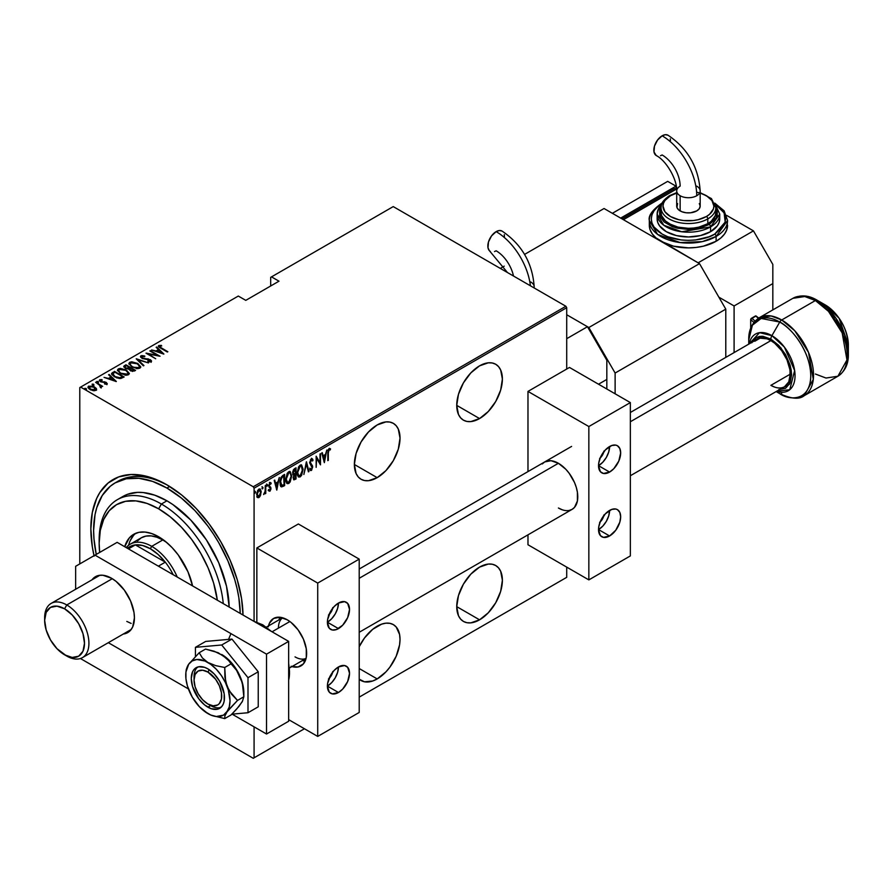 <?xml version="1.0" encoding="UTF-8"?>
<svg xmlns="http://www.w3.org/2000/svg" width="893" height="893" viewBox="0 0 893 893"><rect width="100%" height="100%" fill="white"/><g stroke="black" fill="none" stroke-linecap="round" stroke-linejoin="round"><path stroke-width="1.34" d="M243.008 615.02A103.688 59.864 -120 0 0 243.008 615.009A103.688 59.864 60 0 1 243.008 615.02L241.556 598.645L237.225 579.657L230.193 560.413L220.727 541.638L209.208 524.057L196.047 508.34L181.781 495.102L166.935 484.843A107.595 62.119 60 0 1 243.008 615.02M94.022 555.692A107.595 62.119 60 0 1 166.935 484.843L152.089 477.967L144.845 475.88L131.07 474.518L118.669 476.918L108.12 483.013L99.837 492.545L96.645 498.495L92.314 512.482L90.852 528.779L92.314 546.762L94.133 556.172M377.192 477.655A32.282 18.641 -60 0 1 361.062 479.262A32.282 18.641 -60 0 1 356.106 453.398A32.282 18.641 -60 0 1 377.192 424.945L368.463 432L361.062 441.99L356.106 453.387L354.376 464.483L377.192 477.655L385.932 470.611L393.333 460.621L398.278 449.212L400.019 438.128L398.278 429.042L396.179 425.704L393.333 423.349L389.873 422.065L385.932 421.909L377.192 424.945A32.282 18.641 -60 0 1 393.333 423.349A32.282 18.641 -60 0 1 398.289 449.212A32.282 18.641 -60 0 1 377.192 477.655L354.376 464.483L356.106 473.569L358.216 476.907L361.062 479.262L364.511 480.534L368.463 480.702L377.192 477.655M479.563 418.56A32.282 18.641 -60 0 1 463.422 420.156A32.282 18.641 -60 0 1 458.477 394.293A32.282 18.641 -60 0 1 479.563 365.851L470.823 372.894L463.422 382.885L458.477 394.293L456.736 405.377L479.563 418.56L488.292 411.506L495.704 401.526L500.649 390.118L502.391 379.023L500.649 369.948L498.54 366.61L495.704 364.255L492.244 362.971L488.292 362.815L479.563 365.851A32.282 18.641 -60 0 1 495.704 364.255A32.282 18.641 -60 0 1 500.649 390.118A32.282 18.641 -60 0 1 479.563 418.56L456.736 405.377L458.477 414.464L460.587 417.801L463.422 420.156L466.883 421.44L470.823 421.596L479.563 418.56M479.563 619.82A32.282 18.641 -60 0 1 463.422 621.416A32.282 18.641 -60 0 1 458.477 595.553A32.282 18.641 -60 0 1 479.563 567.111L470.823 574.154L463.422 584.145L458.477 595.553L456.736 606.648L479.563 619.82L488.292 612.777L495.704 602.786L500.649 591.378L502.391 580.283L500.649 571.207L498.54 567.87L495.704 565.515L492.244 564.231L488.292 564.075L479.563 567.111A32.282 18.641 -60 0 1 495.704 565.515A32.282 18.641 -60 0 1 500.649 591.378A32.282 18.641 -60 0 1 479.563 619.82L456.736 606.648L458.477 615.724L460.587 619.061L463.422 621.416L466.883 622.7L470.823 622.856L479.563 619.82M377.192 678.926A32.282 18.641 -60 0 1 361.062 680.522A32.282 18.641 -60 0 1 359.209 679.182L364.511 681.805L372.738 680.991L377.192 678.926L385.932 671.871L389.873 667.16L396.179 656.255L399.584 644.779L400.019 639.388L399.584 634.499L396.179 626.964L393.333 624.609L389.873 623.325L385.932 623.169L381.646 624.14L372.738 629.286L364.511 637.97L359.209 646.722A32.282 18.641 -60 0 1 377.192 626.205A32.282 18.641 -60 0 1 393.333 624.609A32.282 18.641 -60 0 1 398.289 650.472A32.282 18.641 -60 0 1 377.192 678.926L359.209 668.533L377.192 678.926M79.79 387.573L79.79 563.918L79.79 387.573L238.308 296.052L245.787 300.361L278.984 281.195L271.517 276.875L393.244 206.596L565.883 306.266L253.255 486.763L80.616 387.093L253.255 486.763L254.081 488.203L566.709 307.705L566.709 369.043L566.709 307.705L254.081 488.203L254.081 621.405L254.081 488.203L253.255 486.763L565.883 306.266L566.709 307.705L565.883 306.266L393.244 206.596L271.517 276.875L278.984 281.195L245.787 300.361L238.308 296.052L79.79 387.573M566.709 567.111L566.709 577.336L359.209 697.132L566.709 577.336L565.883 577.816L566.709 577.336L566.709 567.111M304.435 728.755L254.081 757.822L254.081 726.835L254.081 757.822L253.255 758.302L304.435 728.755L253.255 758.302L80.616 658.632L253.255 758.302L304.435 728.755M259.472 496.073L258.367 497.234L258.925 497.557L260.566 495.247L261.136 491.351L260.198 489.074L258.624 489.297L256.804 493.182L257.575 497.501L258.657 497.68L259.908 496.586L261.158 492.01L260.086 488.996L258.925 489.096L256.693 494.588L257.764 497.635M264.216 493.494L264.908 492.356L265.254 493.751L265.757 493.472L265.254 485.58L265.109 491.485L263.636 494.555L265.254 492.556L265.254 493.751L265.757 493.472L265.757 485.301L265.154 491.195L263.77 494.086M269.429 482.387L271.215 483.102L269.987 482.711L268.726 485.792L270.467 488.784L268.726 490.726L270.01 491.139L270.914 489.174L270.769 487.31L269.262 485.848L269.653 484.051L270.869 484.062L271.215 483.102L270.088 482.655L268.726 485.792L270.434 489.152L268.726 490.726L269.853 491.239L268.179 490.413M282.835 475.433L280.915 477.521L279.978 481.093L280.235 485.312L281.641 486.908L284.621 485.58L284.621 474.406L282.835 475.433L279.9 482.577L281.641 486.908L284.621 485.58L284.621 474.406L282.835 475.433M296.041 467.809L293.652 469.506L292.781 471.817L292.815 474.071L293.83 475.121L293.183 477.867L293.92 479.876L296.041 478.994L296.041 467.809L294.511 468.691L292.692 472.922L293.83 475.121L293.183 477.867L293.83 479.831L296.041 478.994L296.041 467.809M306.466 461.793L303.866 474.473L306.411 463.98L308.409 471.85L308.956 471.537L306.344 461.86L303.866 474.473L306.411 463.98L308.409 471.85L308.956 471.537L306.466 461.793M320.007 453.979L320.007 462.775L316.155 456.2L316.155 467.374L316.647 458.276L320.498 464.873L320.498 453.689L320.007 462.775L316.155 456.2L316.155 467.374L316.647 458.276L320.498 464.873L320.007 453.979M328.323 452.918L328.68 450.117L330.254 449.927L330.555 448.889L329.283 448.342L328.077 450.072L327.82 460.643L327.82 452.628L328.323 452.918L329.126 449.57L330.254 449.927L330.555 448.889L329.171 448.398L327.82 453.086L328.323 460.353L328.323 452.918M324.349 462.652L326.827 450.039L325.499 454.392L323.076 455.787L322.284 452.662L321.737 452.974L324.349 462.652L326.827 450.039L325.499 454.392L323.076 455.787L322.284 452.662L321.737 452.974L324.349 462.652M311.322 458.701L309.704 462.909L312.137 467.887L311.367 469.283L310.284 468.468L309.826 469.428L310.753 470.578L311.657 470.176L312.606 466.235L310.206 462.072L311.177 459.94L312.561 460.989L313.052 460.152L312.483 458.935L311.322 458.701L309.704 462.663L312.182 467.396L311.367 469.283L310.284 468.468L309.826 469.428L311.311 470.466L312.673 467.061L310.195 462.395L311.858 459.839L310.764 459.538L312.561 460.989L313.052 460.152L311.612 458.332M303.118 469.26L301.577 465.019L300.126 465.164L298.686 466.715L297.157 472.754L297.492 475.344L298.709 477.052L300.171 476.895L301.611 475.322L303.118 469.26L301.644 465.052L300.126 465.164L297.157 472.754L298.619 477.007L300.171 476.895L303.118 469.26M291.698 475.857L290.158 471.616L288.707 471.761L287.256 473.312L285.738 479.351L286.073 481.941L287.289 483.638L288.752 483.481L290.192 481.907L291.698 475.857L290.225 471.649L288.707 471.761L285.738 479.351L287.2 483.593L288.752 483.481L291.698 475.857M276.797 490.101L279.286 477.487L277.946 481.84L275.535 483.236L274.731 480.11L274.196 480.423L276.797 490.101L279.286 477.487L277.946 481.84L275.535 483.236L274.731 480.11L274.196 480.423L276.797 490.101M266.56 484.051L267.61 485.011L267.119 484.363L266.672 485.971L267.61 485.011L267.052 484.408L266.728 486.105L267.509 485.658L267.063 484.687L266.56 485.915M261.973 486.696L263.022 487.667L262.52 487.02L262.073 488.627L263.022 487.667L262.397 487.12L262.14 488.761L262.91 488.304L262.464 487.344L261.973 488.56M254.527 490.994L255.577 491.965L255.074 491.317L254.628 492.925L255.577 491.965L255.007 491.362L254.684 493.059L255.465 492.601L255.018 491.641L254.527 492.858M270.679 277.355L270.679 285.983L270.679 277.355L271.517 276.875L270.679 277.355M88.039 387.439L88.653 386.144L87.983 387.104L90.059 389.538L93.173 390.643L95.975 390.375L96.131 388.243L92.537 386.1L88.385 386.323L88.016 387.383L89.01 388.801L93.531 390.699L96.098 390.297L96.444 388.745L96.578 389.716M95.607 382.271L100.172 385.72L100.451 387.506L101.467 387.06L101.143 386.044L102.684 386.356L95.607 382.271L99.815 385.396L100.451 387.506L101.188 387.361L101.143 386.044L102.684 386.356L95.607 382.271M105.943 384.236L106.055 383.543L104.526 383.577L106.914 384.057L106.446 382.528L101.344 381.534L100.373 380.518L102.215 380.172L101.902 379.603L99.715 379.759L99.491 380.764L100.797 381.813L105.977 382.851L105.977 383.588L104.526 383.577L104.782 384.124L107.238 383.566M112.697 372.403L111.614 373.497L111.971 374.747L116.57 377.828L120.6 378.52L124.16 376.969L114.471 371.376L111.592 373.732L114.471 376.824L120.823 378.487L124.16 376.969L114.471 371.376L114.918 372.269L112.697 373.051L112.697 372.403M123.814 366.844L124.361 365.672L125.288 368.307L128.905 369.077L130.322 370.64L134.497 370.997L135.58 370.372L125.891 364.779L123.781 366.32L125.288 368.307L128.905 369.077L132.331 371.376L135.58 370.372L125.891 364.779L126.337 365.672L125.891 364.779L123.747 366.521M136.328 358.763L143.405 365.862L143.94 365.55L138.125 359.879L148.495 362.915L136.205 358.83L143.405 365.862L143.94 365.55L138.125 359.879L148.495 362.915L136.328 358.763M149.857 350.949L157.469 355.347L146.006 353.17L155.695 358.763L148.551 354.075L160.037 356.251L150.348 350.659L157.469 355.347L146.117 353.103L155.695 358.763L148.551 354.075L160.037 356.251L149.857 350.949M158.441 346.439L158.775 345.513L160.818 348.248L167.862 351.742L159.735 346.897L159.836 346.06L161.722 345.971L161.276 345.357L158.653 345.591L158.932 347.031L167.359 352.021L161.41 348.594L159.724 346.116L161.722 345.971L161.276 345.357L158.362 346.104M163.888 354.03L156.688 347.009L156.141 347.321L158.452 349.576L156.029 350.971L151.598 349.944L163.765 354.108L156.688 347.009L156.141 347.321L158.452 349.576L156.029 350.971L151.598 349.944L163.888 354.03M150.169 360.236L148.405 358.941L142.433 358.528L141.909 356.396L144.778 356.608L144.766 356.039L144.766 356.608L140.927 355.816L140.648 357.122L142.378 358.506L150.113 360.18L150.258 361.029L147.836 361.006L147.97 361.62L151.096 361.71L151.464 360.872L150.549 359.823L142.277 357.903L141.786 356.486L144.778 356.608L144.766 356.039L141.842 355.559L140.927 356.463L142.869 356.24L140.927 356.463L140.927 355.816L140.458 356.508M137.768 363.473L131.784 361.788L129.731 362.279L128.905 363.473L131.863 366.934L137.89 368.63L139.967 368.128L140.759 366.934L137.768 363.473L137.768 364.065L137.768 363.473L129.731 362.279L128.905 363.507L131.863 366.934L139.967 368.128L140.759 366.889L137.768 363.473M126.348 370.059L120.365 368.385L118.311 368.876L117.485 370.07L120.432 373.531L126.471 375.227L128.536 374.725L129.34 373.52L126.348 370.059L126.348 370.662L126.348 370.059L118.311 368.876L117.485 370.104L120.432 373.531L128.536 374.725L129.34 373.475L126.348 370.059M116.336 381.478L109.136 374.457L108.6 374.77L110.899 377.025L108.488 378.42L104.046 377.393L116.213 381.557L109.136 374.457L108.6 374.77L110.899 377.025L108.488 378.42L104.046 377.393L116.336 381.478M98.464 382.349L98.152 381.59L96.846 381.925L98.464 382.349L97.862 381.456L96.701 381.601L98.13 382.427L98.275 381.668L98.464 382.985M93.865 384.995L93.553 384.247L92.258 384.582L93.865 384.995L93.419 384.169L92.113 384.258L93.173 385.05L93.787 384.403L93.865 385.631M86.42 389.292L86.108 388.544L84.802 388.879L86.42 389.292L85.828 388.41L84.668 388.555L86.085 389.381L86.23 388.622L86.42 389.94M116.492 482.142A103.688 59.864 60 0 1 117.865 481.305A103.688 59.864 60 0 1 168.331 485.669A103.688 59.864 -120 0 0 116.492 482.142M158.775 345.513L158.775 346.16L161.276 346.004M161.276 345.948L161.276 345.357L161.276 345.948M159.657 346.797L159.724 346.116M159.512 347.064L159.936 347.723M160.048 347.812L159.523 347.009M160.952 345.959L158.407 346.506M156.186 351.518L158.452 349.576L156.186 351.518M156.554 347.723L156.688 347.009L163.051 353.862L156.554 347.723M161.957 352.992L157.28 351.396L159.188 350.29L161.957 353.483L157.28 351.396L159.188 350.29L161.957 352.992M150.348 351.239L150.348 350.659L150.348 351.239M157.469 355.414L158.563 356.05L157.469 355.414M148.551 354.644L148.551 354.075L148.551 354.644M147.457 354.008L148.551 354.231L147.457 354.008M141.652 357.267L141.909 356.396M141.909 357.033L142.433 358.629M149.388 361.888L150.158 361.096L147.836 361.006L147.97 361.62L151.096 361.71L151.497 361.085M151.096 361.71L150.203 359.611L151.096 362.346M140.927 355.816L141.92 358.272L149.745 359.924L150.158 361.732L149.745 360.56L150.158 361.732L149.31 361.888M149.745 359.924L150.158 361.096M151.464 361.52L149.946 360.102M142.143 358.439L141.63 357.881M137.031 359.645L138.125 360.024L137.031 359.645M138.125 360.515L143.527 365.784L138.125 360.515M138.236 364.389L140.726 367.19M128.938 363.853L129.731 362.279L129.731 362.915L132.298 362.435M140.737 367.235L138.169 364.344M132.923 362.491L130.177 362.714L128.905 364.11M131.729 366.889L130.032 364.444M139.621 367.001L138.772 368.307L136.339 368.586M138.94 367.57L132.354 367.213L130.021 363.964L130.746 362.837L137.276 363.764L139.621 366.476L138.94 368.206L138.94 367.57L136.339 367.949L132.689 366.833L130.691 365.36L130.099 363.54L132.41 362.435L136.596 363.395L139.319 365.538L138.94 367.57M137.142 368.619L138.94 368.206L139.587 366.789M130.065 364.288L131.427 366.677M129.987 367.793L130.925 368.329L129.987 367.793M134.084 370.149L135.022 370.695L134.084 370.149M124.361 365.672L124.361 366.309L125.891 365.427L123.781 366.967M128.291 369.133L129.664 367.916L125.79 368.016L124.875 366.9L126.393 365.639L129.987 367.726L128.145 369.155M125.466 368.452L124.886 367.682M132.588 371.41L133.414 370.483L130.802 370.338L130.981 368.296L134.084 370.093L132.443 371.421M130.456 370.751L130.01 369.624M130.802 370.338L129.92 369.155L130.981 368.296L134.084 370.093L132.443 370.785L130.802 370.338M129.909 369.914L130.646 368.485M130.646 369.133L130.802 370.975M125.79 368.016L124.897 366.766L126.393 365.639L129.987 367.726L127.777 368.552L125.79 368.016M124.964 367.246L125.31 368.318M126.806 370.986L129.306 373.787M117.519 370.45L118.311 368.876L118.311 369.512L120.879 369.032M129.306 373.832L126.739 370.941M121.493 369.088L118.758 369.3L117.485 370.707M120.309 373.486L118.613 371.041M128.201 373.598L127.353 374.893L124.92 375.183M127.52 374.167L120.935 373.241L120.935 373.81L118.602 370.55L119.327 369.434L125.857 370.349L128.201 373.062L127.52 374.803L127.52 374.167L124.92 374.547L121.269 373.43L119.271 371.957L118.68 370.137L120.99 369.032L125.176 369.992L127.9 372.135L127.52 374.167M125.723 375.205L127.52 374.803L128.168 373.386M118.646 370.885L120.008 373.274M122.665 376.746L123.602 377.292L122.665 376.746M111.636 374.067L112.697 373.051L111.614 374.134M119.316 378.509L122.263 377.56L122.665 376.679L120.198 377.795L114.974 376.545L112.886 373.721L114.974 372.236L122.665 376.679L121.794 377.817L119.104 378.509M114.058 376.578L112.786 374.759L113.991 376.533M114.974 376.545L112.786 374.803L112.998 373.564L114.974 372.236L122.665 376.679L119.472 377.873L114.974 376.545M108.645 378.967L110.899 377.025L108.645 378.967M109.002 375.172L109.136 374.457L115.51 381.311L109.002 375.172M114.404 380.44L109.739 378.844L111.647 377.739L114.404 380.943L109.739 378.844L111.647 377.739L114.404 380.44M99.424 380.652L99.715 379.759L100.507 381.657L105.698 382.651L106.055 384.191L105.698 383.298M105.698 382.651L106.055 383.543M106.055 382.918L104.872 381.836L100.965 381.891L100.596 380.251L102.215 380.172L101.902 379.603L99.346 380.318M99.715 379.759L99.715 380.396L101.902 380.239M100.965 381.356L100.596 380.251M100.596 380.887L100.965 381.992L100.596 380.887M106.914 384.057L106.167 382.349L106.914 384.693M107.205 384.023L105.876 382.829M100.63 381.746L100.373 381.166M101.344 380.15L99.38 380.742M96.846 381.411L97.158 382.159M96.846 382.048L98.152 382.226L98.152 381.59M98.386 382.394L96.924 382.014M99.469 385.14L101.143 386.111L99.469 385.14M101.355 387.004L101.188 388.009M101.188 387.361L101.143 386.044M100.407 387.45L99.815 386.033M92.258 384.068L92.559 384.816M92.258 384.704L93.553 384.883L93.553 384.247M93.787 385.05L92.325 384.671M96.623 390.051L96.444 388.745L94.535 386.959L88.653 386.144L88.653 386.781L90.238 386.401M94.535 387.562L94.535 386.959L94.535 387.562M96.6 389.806L94.535 387.595L96.444 388.745M90.852 386.423L87.994 387.64M90.126 389.616L89.166 387.584M95.562 389.471L94.267 390.766M95.105 389.873L90.55 389.794L89.523 386.647L94.033 387.238L95.105 390.509L95.105 389.873L90.338 389.114L89.188 388.02L89.322 386.781L93.051 386.769L95.272 388.265L95.105 389.873L95.551 389.426M94.412 390.743L95.607 389.761M89.066 387.763L89.523 386.647M89.523 387.283L90.55 389.884M84.802 388.366L85.114 389.114M84.802 389.002L86.108 389.181L86.108 388.544M86.342 389.348L84.88 388.968M112.842 374.513L112.886 373.721M330.555 448.889L329.171 448.398M329.997 448.565L329.707 449.57L329.997 448.565M329.528 449.48L330.254 449.927M329.696 449.603L328.244 449.581L329.35 449.358M321.871 452.896L323.076 455.787L321.871 452.896M325.342 454.481L325.119 455.609L325.342 454.481M324.159 460.453L323.936 461.603L324.159 460.453M322.775 456.468L324.684 455.363L322.775 456.468L323.735 460.208L322.775 456.468M324.282 460.531L323.333 456.781L325.242 455.687L324.684 455.363L325.242 455.687L324.282 460.531L323.333 456.781L325.242 455.687L324.282 460.531M319.951 462.741L319.951 464.137L319.951 462.741M316.155 456.602L320.007 462.775L316.155 456.602M311.88 458.555L313.052 460.152L312.249 460.275L311.445 458.265M312.014 460.676L310.317 459.951M311.311 459.85L310.764 459.538L311.434 459.616M309.637 462.072L312.36 465.543L311.802 465.231L312.126 466.827M311.624 469.071L310.753 470.142L311.311 470.466L310.306 470.265M310.563 470.499L311.311 470.466M311.367 469.283L310.284 468.468M309.737 468.155L310.82 468.959L309.737 468.155M310.206 470.254L311.836 468.535M312.103 467.173L311.757 465.141L309.692 462.607M306.199 462.585L308.956 471.537L308.275 471.292L306.199 462.585M298.396 467.229L299.601 465.979L301.332 466.168L302.627 469.551L300.148 475.757L298.831 475.802L297.659 472.475L300.148 466.302L301.421 466.213L302.504 471.136L299.624 476.572L300.171 476.895L298.351 476.806M301.354 464.94L302.56 468.457M298.15 476.728L300.026 476.282L301.577 473.982M302.56 468.49L301.544 465.119M301.332 474.484L298.965 475.88L297.168 472.196L297.659 472.475L298.329 468.78L300.148 466.302L299.601 465.979L300.774 465.845M298.407 475.556L297.135 472.899M297.168 473.257L298.563 475.612M301.131 466.101L299.601 465.979L298.418 467.195M295.494 468.133L295.494 469.205L295.494 468.133M295.494 473.435L295.494 474.518L295.494 473.435M295.494 478.168L296.041 478.994L293.585 479.586L295.494 478.168M293.272 474.797L293.83 475.121L293.272 474.797M292.837 474.663L293.83 475.121M293.172 473.681L292.681 472.888M293.272 470.176L294.991 468.925L293.272 470.176M293.663 478.402L293.183 477.822M295.55 478.135L294.043 478.67L293.217 477.286L295.203 474.741L294.657 474.417L295.55 474.551L294.991 474.228L295.55 478.135L294.869 478.525L293.685 477.565L294.266 475.534L295.55 474.551L295.55 478.135M293.127 477.242L294.31 478.201M294.165 474.06L292.714 472.352L294.813 469.662L294.255 469.35L295.55 469.238L294.991 468.925L295.55 473.402L294.165 474.06L293.183 472.631L295.55 469.238L295.55 473.402L293.451 473.748M292.636 472.308L293.618 473.748M294.869 478.525L293.819 478.38M289.935 481.048L288.205 483.169L288.752 483.481L286.932 483.403M289.935 471.526L291.129 475.054L290.113 471.716M286.731 483.325L288.606 482.879L290.147 480.579M289.712 472.687L288.171 472.576L290.002 472.81L291.196 476.148L288.729 482.354L287.412 482.399L286.24 479.072L288.729 472.888L286.999 473.792L289.354 472.442M286.988 482.153L285.704 479.485M286.24 479.072L287.535 474.138L288.729 472.888L290.136 472.899L291.196 476.538L289.912 481.081L287.546 482.466L286.24 479.072M285.749 479.854L287.144 482.209M284.063 474.719L284.063 475.802L284.063 474.719M280.815 486.529L284.063 484.754L284.621 485.58L283.461 486.25L280.927 486.551M280.636 486.439L281.641 486.908M280.949 485.267L279.911 482.008L280.402 482.287L281.797 477.465L281.239 477.141L283.572 475.511L284.13 484.72L281.931 485.68L280.871 485.223M281.931 485.68L280.458 481.126L281.407 478.023L283.461 476.226L281.239 477.141L281.797 477.465L284.13 475.835L283.572 475.511L282.902 475.902L284.13 475.835L284.13 484.72L281.161 485.323M274.318 480.345L275.535 483.236L274.318 480.345M277.79 481.93L277.567 483.057L277.79 481.93M276.618 487.913L276.395 489.051L276.618 487.913M275.234 483.917L277.143 482.812L275.234 483.917L276.183 487.656L275.234 483.917M276.741 487.98L275.781 484.24L277.69 483.135L277.143 482.812L277.69 483.135L276.741 487.98L275.781 484.24L277.69 483.135L276.741 487.98M268.726 490.726L269.853 491.239L270.97 488.46L269.228 485.468L271.215 483.102L269.987 482.711M269.876 490.235L269.083 489.822M268.525 489.509L269.318 489.911M268.938 486.942L270.322 488.125M271.215 483.102L270.367 483.604L270.456 482.499M269.999 483.705L270.869 484.062M268.67 485.145L269.373 486.16M269.295 486.216L270.412 488.326M270.769 487.31L269.697 486.428M269.954 490.168L269.306 490.927L269.853 491.239M268.927 491.005L270.043 489.989M270.4 488.493L270.222 486.998M269.452 483.381L270.512 483.693M266.616 485.58L267.119 486.227M267.61 485.011L267.119 484.363M266.627 485.859L267.04 484.408M265.199 490.715L265.199 492.523L265.199 490.715M263.681 494.153L264.295 493.338M262.029 488.237L262.52 488.884M263.022 487.667L262.52 487.02M262.04 488.516L262.442 487.065M257.284 497.155L256.726 496.832M260.6 491.697L259.83 488.917L260.6 491.474M257.385 497.401L259.718 495.615M257.541 490.614L258.814 489.621L259.729 490.179L259.193 489.665M257.552 496.318L256.648 494.488M258.925 496.553L257.854 496.475L256.704 494.019L258.925 490.101L258.367 489.777L260.287 490.491L260.644 492.824L258.925 496.553L257.184 494.298L258.925 490.101L260.667 492.289L258.925 496.553L257.764 496.385M256.637 493.974L258.367 496.229M259.573 489.944L257.798 490.279M258.925 490.101L259.863 490.045L259.316 489.721M254.583 492.534L255.074 493.182M255.577 491.965L255.074 491.317M254.583 492.813L254.996 491.362M99.168 541.582A88.027 50.823 60 0 1 117.385 499.656A88.027 50.823 60 0 1 161.399 504.02L158.63 508.809A84.121 48.568 60 0 1 217.323 600.196L213.583 582.939L208.091 567.881L200.691 553.202L191.682 539.461L181.402 527.183L170.239 516.824L158.63 508.809L147.032 503.429L135.87 500.895L125.589 501.308L116.57 504.645L109.18 510.774L103.677 519.48L100.295 530.409L99.156 543.145L99.659 552.432A84.121 48.568 60 0 1 99.156 543.145A84.121 48.568 60 0 1 158.63 508.809L161.399 504.02A88.027 50.823 60 0 1 223.261 603.623A88.027 50.823 -120 0 0 161.399 504.02L166.935 500.817L161.399 504.02A88.027 50.823 -120 0 0 99.156 539.952L99.156 543.145M137.477 540.968L141.261 537.82A43.043 24.848 60 0 1 162.783 539.952L166.79 542.576M124.719 546.728A49.885 28.799 60 0 1 133.693 534.293A49.885 28.799 60 0 1 158.63 536.76L165.518 541.515L172.137 547.655L178.232 554.944L187.965 571.799L192.553 585.897A49.885 28.799 60 0 0 158.63 536.76L151.754 533.567L145.135 532.072L139.04 532.306L133.693 534.293L129.306 537.932L124.719 546.728M135.859 533.244A49.885 28.799 -120 0 0 128.614 545.277M166.935 488.047A103.688 59.864 60 0 1 240.239 613.424L238.844 597.696L237.091 588.632L234.669 579.412L227.894 560.86L218.774 542.765L213.449 534.114L207.667 525.821L194.987 510.684L181.234 497.926L166.935 488.047L169.648 486.473L166.935 488.047L152.636 481.416L138.873 478.291L126.203 478.793L115.097 482.912A103.688 59.864 60 0 1 166.935 488.047M229.166 607.028A88.027 50.823 -120 0 0 166.935 500.817A88.027 50.823 -120 0 0 122.921 496.463L127.442 494.331L137.589 492.367L143.114 492.534L154.79 495.191L166.935 500.817L173.041 504.69L190.756 520.05L206.428 539.93L218.696 562.646L226.498 586.221L229.166 607.028M96.254 554.408A103.688 59.864 60 0 1 115.097 482.912L110.263 486.272L102.271 495.459L96.779 507.615L95.026 514.669L93.62 530.375L93.977 538.87L96.254 554.408M133.459 535.532L130.199 540.689M130.199 544.217A43.043 24.848 60 0 1 151.721 546.349L162.783 539.952L151.721 546.349A43.043 24.848 60 0 1 177.227 577.045A43.043 24.848 -120 0 0 151.721 546.349A43.043 24.848 -120 0 0 126.214 547.588A43.043 24.848 60 0 1 130.199 544.217L141.261 537.82L145.872 536.113L151.14 535.9L156.844 537.206L162.783 539.952A43.043 24.848 60 0 1 166.801 542.576M165.294 562.166A41.078 23.72 60 0 1 173.153 574.69A41.078 23.72 -120 0 0 165.294 562.166L158.094 554.441L150.337 548.737A41.078 23.72 60 0 1 165.294 562.166L158.385 566.162L165.294 562.166L135.368 544.897A41.078 23.72 60 0 1 150.337 548.737L142.567 545.478L135.368 544.897L165.294 562.166M151.721 546.349L150.337 548.737L151.721 546.349M127.52 548.347A41.078 23.72 60 0 1 135.368 544.897A41.078 23.72 -120 0 0 129.798 546.706L127.23 548.179M128.458 548.882L135.368 544.897L128.458 548.882M44.683 619.072A31.3 18.072 60 0 1 51.135 603.411A31.3 18.072 60 0 1 66.785 604.963L64.575 608.803A28.174 16.264 60 0 1 84.489 643.295A28.174 16.264 60 0 1 64.575 654.803L66.785 656.076A31.3 18.072 -120 0 0 88.92 643.295A31.3 18.072 -120 0 0 66.785 604.963A31.3 18.072 60 0 1 87.235 632.545A31.3 18.072 60 0 1 82.435 657.628A31.3 18.072 60 0 1 66.785 656.076L56.951 648.653L50.488 639.935L46.168 629.978L44.65 620.3L46.168 612.375L50.488 607.407L56.951 606.146L64.575 608.803L72.188 614.953L78.651 623.671L82.971 633.617L84.489 643.295L82.971 651.231L78.651 656.199L72.188 657.449L64.575 654.803A28.174 16.264 60 0 1 64.564 654.803A28.174 16.264 60 0 1 44.65 620.3A28.174 16.264 60 0 1 64.575 608.803L66.785 604.963L112.284 578.697L66.785 604.963A31.3 18.072 -120 0 0 44.65 617.744L44.65 620.3M131.137 623.414L126.817 621.416M271.483 631.463L262.81 624.832A1.953 1.127 120 0 0 261.828 624.933L268.559 629.766A39.125 22.593 -120 0 0 261.828 624.933L261.002 625.413L261.828 624.933A39.125 22.593 -120 0 0 255.108 622.008L261.828 624.933A1.953 1.127 -60 0 1 262.81 624.832A1.953 1.127 -60 0 1 263.212 625.725L269.764 630.469M288.662 664.604L288.662 680.131A39.125 22.593 -120 0 0 288.662 664.604M289.499 671.257L288.662 663.209M228.552 639.388L230.941 633.606M754.786 341.26L760.122 338.168L767.109 338.86L770.882 340.613A27.393 15.817 60 0 1 788.776 364.746A27.393 15.817 60 0 1 784.579 386.691A27.393 15.817 60 0 1 770.882 385.341L790.249 374.156L788.776 381.858L784.579 386.691L630.346 475.746M748.747 344.129L748.747 339.954L752.397 325.208L761.16 318.466L779.756 322.049A43.846 25.317 -120 0 0 748.747 339.954C748.513 330.12 751.995 322.719 759.217 317.752L792.895 298.318L804.783 296.521L815.387 300.539A3.918 2.255 -60 0 1 817.341 300.349L825.199 304.893L817.341 300.349A43.846 25.317 60 0 1 848.35 354.052L844.7 335.098L835.948 318.254L817.341 300.349A3.918 2.255 120 0 0 815.387 300.539A44.996 25.975 -120 0 0 792.895 298.318C800.809 294.545 808.958 295.226 817.341 300.349L825.21 304.893A32.728 18.898 -120 0 0 825.199 304.893L839.096 318.254L848.35 344.977A32.728 18.898 -120 0 0 825.21 304.893C839.353 314.526 847.066 327.887 848.35 344.977L848.35 354.052C848.596 363.886 845.102 371.287 837.891 376.243A44.996 25.975 -120 0 0 844.778 340.188A44.996 25.975 -120 0 0 815.387 300.539L781.71 319.984L771.105 315.966L759.217 317.752A44.996 25.975 60 0 1 781.71 319.984L815.387 300.539L828.447 311.322L842.177 332.933L846.966 359.957L837.891 376.243L825.992 378.04L815.387 374.022M781.71 393.467A3.918 2.255 -60 0 1 779.756 393.657L776.14 391.569L779.756 393.657A43.846 25.317 -120 0 0 810.766 375.752A43.846 25.317 -120 0 0 779.756 322.049A3.918 2.255 -60 0 1 781.71 319.984A44.996 25.975 60 0 1 811.112 359.633A44.996 25.975 60 0 1 804.213 395.688L813.3 379.402L808.5 352.367L794.781 330.767L781.71 319.984A3.918 2.255 120 0 0 779.756 322.049L771.898 335.668L759.552 332.654L749.238 343.85A32.728 18.898 60 0 1 771.898 335.668L779.756 322.049C788.832 325.845 810.342 349.007 810.766 375.752C810.342 402.006 788.832 400.332 779.756 393.657A3.918 2.255 120 0 0 781.71 393.467M752.018 342.242L761.349 336.259L770.882 339.072A4.889 2.824 -60 0 1 771.898 335.668A32.728 18.898 60 0 1 794.926 372.939A32.728 18.898 60 0 1 776.631 391.279L789.747 389.716L794.636 370.562L784.389 347.098L771.898 335.668A4.889 2.824 120 0 0 770.882 339.072L762.968 336.315L759.385 336.46L756.248 337.621L751.761 342.789M778.808 389.627L785.527 388.332L790.015 383.164L791.589 374.926L791.187 370.037L790.015 364.869L785.527 354.521L778.808 345.468L770.882 339.072L780.928 347.879L790.327 365.985L789.434 384.291L779.41 389.683M757.186 339.262A27.393 15.817 60 0 1 770.882 340.613L774.666 343.225L781.643 350.592L786.99 359.846L789.881 369.579L790.249 374.156L770.882 385.341L774.666 387.093M615.121 393.802L615.121 373.04L725.786 309.145L725.786 357.39L725.786 309.145L699.509 263.625L588.844 327.519L566.709 314.738L587.46 326.715L566.709 338.693L587.46 326.715L606.827 360.259L606.827 389.013L606.827 379.425L598.522 384.213L606.827 379.425L606.827 360.259L587.46 326.715L566.709 314.738L588.844 327.519L699.509 263.625L604.059 208.516L699.509 263.625L725.786 309.145L615.121 373.04L588.844 327.519L615.121 373.04L615.121 393.802M500.314 268.413L504.232 266.147L500.314 268.413M524.571 254.405L604.059 208.516L524.571 254.405M207.879 707.189A23.475 13.551 60 0 1 192.542 686.505A23.475 13.551 60 0 1 196.147 667.696A23.475 13.551 60 0 1 207.879 668.857L214.231 673.981L219.622 681.247L224.165 693.682L224.165 701.161L223.217 704.209L221.687 706.642L217.099 709.288L211.116 708.696L204.642 704.957L198.659 698.639L192.542 686.505L191.281 678.434L192.542 671.837L194.082 669.404L198.659 666.758L204.642 667.35L207.879 668.857A23.475 13.551 60 0 1 223.217 689.541A23.475 13.551 60 0 1 219.622 708.35A23.475 13.551 60 0 1 207.879 707.189L210.648 705.593L207.879 707.189M243.845 692.812L243.845 696.774L243.209 687.331L240.876 678.323A31.3 18.072 -120 0 0 221.71 654.48L229.412 661.289L236.612 670.375L240.876 678.323A31.3 18.072 -120 0 1 243.845 692.812L242.159 682.062L239.268 674.617L235.183 667.54L230.182 661.311L224.601 656.366L214.164 651.231L205.513 649.077L199.184 652.738L205.513 649.077L218.126 652.694L227.335 658.822L231.064 663.834L224.735 667.484L231.064 663.834L236.612 670.375L242.293 682.732L243.845 696.774L237.516 700.425L229.054 690.512L225.661 681.783L224.735 667.484L215.704 665.642L207.879 662.472L202.387 657.94L199.184 652.738L188.713 664.18L185.934 672.016L185.934 678.691L187.43 686.003L192.229 697.065L199.407 706.743L207.879 713.585L204.81 711.453L210.77 715.025L216.352 716.521L223.529 715.126L237.516 700.425L243.845 696.774L242.304 701.641L236.645 709.098L231.064 714.947L224.735 718.597L231.064 714.947L238.978 706.374L242.159 701.619M211.351 715.271L224.735 718.597L224.88 715.94L229.255 706.977L230.014 700.804L228.329 690.043L225.438 682.598L221.352 675.532L216.352 669.303L210.77 664.359L204.988 661.021L196.817 659.503L192.229 660.92L188.713 664.18L186.28 669.717L188.713 664.18A31.3 18.072 60 0 1 207.879 662.472L202.387 657.94L199.184 652.738L188.713 664.18A31.3 18.072 60 0 0 186.001 671.569L186.324 669.214M239.268 705.738L242.304 701.641L243.845 696.774M211.563 715.36L224.735 718.597L224.88 715.94L227.045 711.866L237.516 700.425L231.566 694.241L227.045 686.315L224.891 677.05L224.735 667.484L215.704 665.642L207.879 662.472A31.3 18.072 60 0 1 227.045 686.315A31.3 18.072 60 0 1 227.045 711.866A31.3 18.072 60 0 1 211.194 715.204A31.3 18.072 60 0 1 207.879 713.585A31.3 18.072 60 0 1 188.713 689.731L188.713 689.742A31.3 18.072 60 0 1 186.001 671.569M231.834 714.177L247.997 712.737L258.233 706.821L247.997 712.737L247.997 677.687L258.233 671.782L258.233 706.821L258.233 671.782L247.997 677.687L221.71 644.992L231.946 639.087L258.233 671.782L231.946 639.087L221.71 644.992L195.433 647.336L205.669 641.431L231.946 639.087L205.669 641.431L195.433 647.336L195.433 656.444L195.433 647.336L221.71 644.992L247.997 677.687L247.997 712.737L231.834 714.177M92.012 579.814A32.282 18.641 60 0 1 95.462 576.688A32.282 18.641 60 0 1 111.603 578.284L116.057 581.365L124.283 590.05L130.579 600.956L133.983 612.431L134.43 617.822L132.689 626.908L130.579 630.246L127.744 632.601L123.312 634.03A32.282 18.641 60 0 0 127.744 632.601A32.282 18.641 60 0 0 132.689 606.738A32.282 18.641 60 0 0 111.603 578.284L102.862 575.248L98.922 575.405L95.462 576.688L92.012 579.814M266.527 654.156L95.004 555.133L75.637 566.307L75.637 589.268L75.637 566.307L117.139 542.352L288.662 641.386L117.139 542.352L95.004 555.133L266.527 654.156L288.662 641.386L266.527 654.156L266.527 734.024L288.662 721.243L288.662 641.386L288.662 721.243L266.527 734.024L266.527 654.156M108.321 642.681L188.401 688.916L108.321 642.681M232.113 714.154L266.527 734.024L232.113 714.154M530.409 285.793A48.936 28.252 -120 0 0 496.14 231.633A11.743 6.776 120 0 0 488.46 242.025A11.743 6.776 120 0 0 490.324 251.413M530.743 281.987A11.743 6.776 180 0 1 534.181 286.776A11.743 6.776 180 0 1 534.025 287.881A11.743 6.776 -0 0 0 534.181 286.832M534.181 287.97L534.181 286.776C532.507 262.977 521.78 244.403 502.011 231.053L499.321 230.528L496.14 231.633L491.53 235.908L488.471 241.981L488.002 247.785L489.241 250.531L507.47 272.544M494.521 251.558L496.14 250.799A25.462 14.701 -120 0 1 513.486 276.015M504.445 236.433L504.277 234.647M501.966 231.03A11.743 6.776 120 0 0 496.14 231.633A48.936 28.252 60 0 1 530.286 284.856M332.687 672.161A7.825 4.521 -60 0 1 329.026 678.49M332.687 608.267A7.825 4.521 -60 0 1 329.026 614.607M268.492 625.926A27.393 15.817 60 0 1 273.593 618.458A27.393 15.817 60 0 1 287.278 619.82L279.866 617.242L273.593 618.458L269.385 623.292L268.291 626.853M327.396 622.22A15.65 9.03 120 0 0 338.469 603.043A15.65 9.03 -60 0 1 346.294 602.273A15.65 9.03 -60 0 1 348.683 614.808A15.65 9.03 -60 0 1 338.469 628.605L327.396 622.22L327.608 619.597L330.633 611.303L334.228 606.47L338.469 603.043L344.609 601.648L347.667 603.411L349.531 609.439L347.667 617.61L342.7 625.189L336.304 629.61L332.319 630L329.26 628.237L327.396 622.22L338.469 628.605A15.65 9.03 -60 0 1 330.633 629.375A15.65 9.03 -60 0 1 328.244 616.84A15.65 9.03 -60 0 1 338.469 603.043L337.621 608.423L335.221 613.96L331.638 618.793L327.396 622.22M327.396 686.103A15.65 9.03 120 0 0 338.469 666.937A15.65 9.03 -60 0 1 346.294 666.167A15.65 9.03 -60 0 1 348.683 678.702A15.65 9.03 -60 0 1 338.469 692.499L327.396 686.103L327.608 683.491L330.633 675.197L334.228 670.353L338.469 666.937L344.609 665.542L347.667 667.305L349.531 673.333L347.667 681.504L342.7 689.083L338.469 692.499L332.319 693.894L329.26 692.131L327.396 686.103L338.469 692.499A15.65 9.03 -60 0 1 330.633 693.269A15.65 9.03 -60 0 1 328.244 680.734A15.65 9.03 -60 0 1 338.469 666.937L337.621 672.317L335.221 677.843L331.638 682.687L327.396 686.103M359.209 712.458L359.209 559.118L317.718 583.084L317.718 736.424L359.209 712.458L317.718 736.424L288.662 719.646L317.718 736.424L317.718 583.084L256.849 547.945L256.849 622.131L256.849 547.945L298.351 523.979L256.849 547.945L317.718 583.084L359.209 559.118L359.209 712.458M298.351 523.979L359.209 559.118L298.351 523.979M291.062 666.301L298.039 666.982L303.386 663.901L306.277 657.505L306.277 648.787L303.386 639.053L298.039 629.799L291.062 622.432L287.278 619.82A27.393 15.817 60 0 1 305.172 643.953A27.393 15.817 60 0 1 300.974 665.899A27.393 15.817 60 0 1 291.966 666.58M332.821 671.447L331.314 675.588L328.479 678.97M332.821 607.553L331.314 611.694L328.479 615.076M209.241 669.705L207.879 672.049A19.568 11.296 60 0 1 221.71 696.015A19.568 11.296 60 0 1 207.879 703.997L210.648 705.593A23.475 13.551 -120 0 0 220.917 707.412A23.475 13.551 60 0 1 210.648 705.593L207.879 703.997L213.17 705.838L217.658 704.968L219.377 703.539L221.442 698.973L221.442 692.745L219.377 685.791L215.57 679.182L207.879 672.049L202.588 670.208L198.101 671.078L195.098 674.528L194.049 680.042L195.098 686.762L198.101 693.671L202.588 699.721L207.879 703.997A19.568 11.296 60 0 1 194.049 680.042A19.568 11.296 60 0 1 207.879 672.049L209.241 669.705M302.481 660.519A27.393 15.817 -120 0 0 305.183 661.043A27.393 15.817 60 0 1 302.481 660.519M306.087 658.387A23.475 13.551 60 0 1 295.025 656.88M289.879 621.517L272.064 631.798L289.879 621.517M770.882 340.613L630.346 421.753L770.882 340.613M558.404 463.288L359.209 578.284L558.404 463.288L551.003 460.71L544.719 461.927A27.393 15.817 60 0 1 558.404 463.288A27.393 15.817 60 0 1 576.298 487.422A27.393 15.817 60 0 1 572.1 509.367L574.512 507.369L577.403 500.973L577.403 492.255L576.298 487.422L574.512 482.521L569.165 473.268L565.816 469.26L558.404 463.288M279.007 619.854A27.393 15.817 60 0 1 279.889 617.242A27.393 15.817 -120 0 0 279.007 619.854M194.105 678.546A23.475 13.551 60 0 1 197.61 667.038A23.475 13.551 -120 0 0 194.049 676.838L194.049 680.042M278.426 628.125A23.475 13.551 60 0 1 282.646 617.789M676.704 190.89A11.743 6.776 -0 0 0 680.142 195.734A11.743 6.776 -0 0 0 696.741 195.734A48.936 28.252 -120 0 0 662.137 135.803A11.743 6.776 120 0 0 654.457 146.184A11.743 6.776 120 0 0 656.322 155.572M696.741 186.146A11.743 6.776 180 0 1 700.179 190.935A11.743 6.776 180 0 1 696.741 195.734A11.743 6.776 180 0 1 680.142 195.734L680.142 210.915A11.743 6.776 -0 0 0 692.935 212.378A11.743 6.776 -0 0 0 700.179 206.116L699.286 208.716L696.741 210.915L690.724 212.768L686.148 212.768L681.917 211.753L678.68 209.888L676.927 207.444L677.597 203.526M699.286 203.526L700.179 206.116L700.179 190.935C698.505 167.136 687.777 148.562 668.009 135.211L665.318 134.698L662.137 135.803A48.936 28.252 60 0 1 696.741 195.734L696.741 195.734A11.743 6.776 -0 0 0 700.179 190.99M715.148 203.972L724.123 212.891L725.205 222.067L714.724 234.078A1.953 1.127 60 0 1 716.108 236.466L727.561 220.493A39.125 22.593 180 0 1 716.108 236.466L716.108 241.266L703.416 246.155L696.071 247.439L688.436 247.874L673.467 246.155L660.775 241.266L698.125 262.821L753.458 230.874L726.645 215.403L753.458 230.874L698.125 262.821L655.909 237.839L652.292 233.933L650.071 229.691L649.311 225.293A39.125 22.593 0 0 0 660.775 241.266A39.125 22.593 0 0 0 716.108 241.266L716.108 236.466A39.125 22.593 180 0 1 673.467 241.367A39.125 22.593 180 0 1 649.311 220.493L657.628 234.424L680.075 242.561L702.311 241.623L716.108 236.466A1.953 1.127 -120 0 0 714.724 234.078C708.093 239.123 681.973 245.095 662.159 234.078C643.06 222.636 653.408 207.556 662.159 203.727L657.538 206.975L654.1 210.692L651.979 214.711L651.276 218.897L651.979 223.083L654.1 227.112L662.159 234.078L667.785 236.745L681.192 239.949L688.436 240.362L695.692 239.949L709.087 236.745L714.724 234.078L722.783 227.112L724.893 223.083L725.607 218.897L724.893 214.711L722.783 210.692L719.345 206.975L714.724 203.727M661.88 203.593A1.953 1.127 -120 0 0 661.177 203.626A1.953 1.127 60 0 1 661.88 203.593M661.333 206.026L659.659 209.208L659.659 215.816L664.046 221.922L672.139 226.599L677.207 228.161L688.436 229.456L699.665 228.161L709.187 224.489A1.953 1.127 60 0 1 710.571 226.889L719.736 214.108A31.3 18.072 180 0 1 710.571 226.889L710.571 231.678A31.3 18.072 0 0 0 719.736 218.897L719.144 222.424L717.358 225.817L710.571 231.678L700.413 235.596L688.436 236.969L676.459 235.596L666.312 231.678L659.525 225.817L657.739 222.424L657.136 218.897A31.3 18.072 0 0 0 676.459 235.596A31.3 18.072 0 0 0 710.571 231.678L710.571 226.889A31.3 18.072 180 0 1 676.459 230.807A31.3 18.072 180 0 1 657.136 214.108L663.789 225.248L681.75 231.756L710.571 226.889A1.953 1.127 -120 0 0 709.187 224.489L696.395 228.82L675.8 227.804L660.496 217.68L661.155 206.283M661.3 209.844A27.393 15.817 0 0 0 679.685 222.703A27.393 15.817 0 0 0 707.803 218.897A1.953 1.127 -120 0 0 706.419 216.508A25.428 14.679 180 0 1 670.453 216.508A25.428 14.679 180 0 1 670.453 195.734A1.953 1.127 -120 0 0 669.482 195.645A1.953 1.127 60 0 1 670.453 195.734L664.939 200.501L663.499 203.258L663.008 206.116L664.939 211.741L670.453 216.508L678.702 219.689L683.48 220.526L693.403 220.526L698.17 219.689L706.419 216.508L709.589 214.275L713.384 208.984L713.875 206.116L711.933 200.501L706.419 195.734L700.179 193.1M715.829 212.512L715.829 207.723A27.393 15.817 180 0 1 707.803 218.897L707.803 223.696A27.393 15.817 0 0 0 715.829 212.512L715.304 215.593L711.208 221.297L707.803 223.696L707.803 218.897A27.393 15.817 180 0 1 677.954 222.324A27.393 15.817 180 0 1 661.054 207.723A27.393 15.817 180 0 1 669.069 196.538A1.953 1.127 60 0 1 669.482 195.645C663.231 200.077 660.429 204.106 661.054 207.723L661.054 212.512A27.393 15.817 0 0 0 677.954 227.123A27.393 15.817 0 0 0 707.803 223.696L698.918 227.123L693.783 228.016L688.436 228.318L677.954 227.123L669.069 223.696L665.665 221.297L661.579 215.593L661.054 212.512M657.136 218.897L657.136 214.108A31.3 18.072 180 0 1 661.412 204.999M649.311 220.493A39.125 22.593 180 0 1 660.775 204.519A1.953 1.127 60 0 1 661.177 203.626C652.147 210.257 648.195 215.883 649.311 220.493L649.311 225.293M727.561 225.293A39.125 22.593 0 0 1 716.108 241.266L720.975 237.839L724.591 233.933L726.813 229.691L727.561 220.493L724.145 210.848L714.791 203.124M676.626 188.981L623.426 219.7L676.626 188.981M734.091 352.59L734.091 305.953L772.825 283.594L772.825 309.904L772.825 283.594L734.091 305.953L718.876 297.168L734.091 305.953L734.091 352.59M756.159 316.167L756.226 316.49A1.172 0.681 120 0 0 755.98 315.955L750.756 319.281L750.689 328.289L750.689 319.694L753.926 322.406M753.458 230.874L772.825 264.417L772.825 283.594L772.825 264.417L753.458 230.874M660.775 241.266L623.426 219.7L660.775 241.266M622.041 218.897L674.606 188.546L675.99 189.349L674.606 188.546L622.041 218.897M612.364 213.304L620.657 218.104L612.364 213.304L667.685 181.368L675.99 186.157L620.657 218.104L675.99 186.157L667.685 181.368L612.364 213.304M675.99 189.349L675.99 186.157L675.99 189.349M715.728 206.283L716.465 217.535L709.187 224.489L715.55 218.997L717.224 215.816L717.224 209.208L715.55 206.026M676.704 193.1L670.453 195.734M696.741 192.241A25.428 14.679 180 0 1 706.419 216.508A1.953 1.127 60 0 1 707.803 218.897A27.393 15.817 0 0 0 715.583 205.591M667.953 135.189A11.743 6.776 120 0 0 662.137 135.803L657.527 140.078L654.469 146.139L654 151.955L656.266 155.549C666.278 160.55 677.374 179.761 676.704 190.935A11.743 6.776 180 0 1 680.142 186.146A25.462 14.701 -120 0 0 662.137 154.969L660.519 155.717M670.442 140.592L670.275 138.817M680.142 195.734A11.743 6.776 180 0 1 676.704 190.935L676.704 206.116A11.743 6.776 -0 0 0 680.142 210.915L680.142 195.734M758.313 318.31A11.743 6.776 -120 0 0 755.389 316.01L751.515 318.254A11.743 6.776 60 0 1 754.998 321.145M756.226 316.49L757.677 317.506M758.704 318.064L755.98 315.955A1.172 0.681 120 0 0 755.389 316.01M751.515 318.254A1.172 0.681 120 0 0 750.689 319.694M603.813 515.618A7.825 4.521 -60 0 1 600.152 521.958M603.813 451.724A7.825 4.521 -60 0 1 600.152 458.064M598.522 465.677A15.65 9.03 120 0 0 609.595 446.511A15.65 9.03 -60 0 1 617.42 445.741A15.65 9.03 -60 0 1 619.82 458.276A15.65 9.03 -60 0 1 609.595 472.073L598.522 465.677L598.734 463.065L600.386 457.506L605.354 449.927L611.75 445.507L615.735 445.116L617.42 445.741L619.82 448.498L620.657 452.907L618.793 461.078L613.826 468.658L609.595 472.073L603.445 473.469L600.386 471.705L598.522 465.677L609.595 472.073A15.65 9.03 -60 0 1 601.77 472.844A15.65 9.03 -60 0 1 599.37 460.308A15.65 9.03 -60 0 1 609.595 446.511L608.747 451.891L606.347 457.417L602.764 462.261L598.522 465.677M598.522 529.571A15.65 9.03 120 0 0 609.595 510.405A15.65 9.03 -60 0 1 617.42 509.635A15.65 9.03 -60 0 1 619.82 522.171A15.65 9.03 -60 0 1 609.595 535.967L598.522 529.571L598.734 526.959L600.386 521.4L605.354 513.821L611.75 509.401L615.735 509.01L617.42 509.635L619.82 512.392L620.657 516.79L619.82 522.171L615.735 530.263L609.595 535.967L603.445 537.363L600.386 535.599L598.522 529.571L609.595 535.967A15.65 9.03 -60 0 1 601.77 536.738A15.65 9.03 -60 0 1 599.37 524.202A15.65 9.03 -60 0 1 609.595 510.405L608.747 515.786L606.347 521.311L602.764 526.156L598.522 529.571M630.346 555.926L630.346 402.587L588.844 426.541L588.844 579.892L630.346 555.926L588.844 579.892L527.975 544.752L527.975 534.84L527.975 544.752L588.844 579.892L588.844 426.541L527.975 391.402L527.975 471.593L527.975 391.402L569.477 367.447L527.975 391.402L588.844 426.541L630.346 402.587L630.346 555.926M569.477 367.447L630.346 402.587L569.477 367.447M544.719 461.927L542.308 463.925M569.165 510.45L572.1 509.367A27.393 15.817 60 0 1 558.404 508.005L562.188 509.758M603.947 514.904L602.44 519.056L599.605 522.438M603.947 451.021L602.44 455.162L599.605 458.544M150.426 360.716L150.426 361.352M130.021 363.964L130.021 364.601M139.621 366.476L139.621 367.112M124.875 366.9L124.875 367.548M118.602 370.55L118.602 371.198M128.201 373.062L128.201 373.698M106.222 383.287L106.222 383.934M100.362 380.597L100.362 381.244M87.983 387.104L87.983 387.741M329.874 449.659L329.316 449.346M301.644 465.052L301.086 464.74M298.831 475.802L298.273 475.489M290.225 471.649L289.667 471.337M287.412 482.399L286.854 482.086M269.452 490.224L268.893 489.9M269.742 486.484L269.184 486.16M122.921 496.463L117.385 499.656M115.097 482.912L117.865 481.305M82.435 657.628L131.193 629.476M51.135 603.411L99.893 575.259M66.785 656.076L64.564 654.803M288.662 661.222L288.662 681.348M262.81 624.832L254.047 621.394M837.891 376.243L804.213 395.688C799.425 399.618 791.276 398.948 779.756 393.657L776.14 391.569M545.545 294.523L536.168 289.12M306.076 658.442L289.834 667.808M572.1 509.367L359.209 632.277M359.209 569.031L571.609 446.4M630.346 412.488L762.365 336.27M282.601 617.777L266.36 627.154M210.648 705.593L207.879 703.997M657.136 214.108L658.721 208.102L661.635 204.263M719.736 218.897L719.736 214.108L715.248 204.263M715.829 207.723L711.453 198.603L700.179 192.654M676.704 192.654L669.482 195.645M662.093 203.124L661.177 203.626"/></g></svg>
